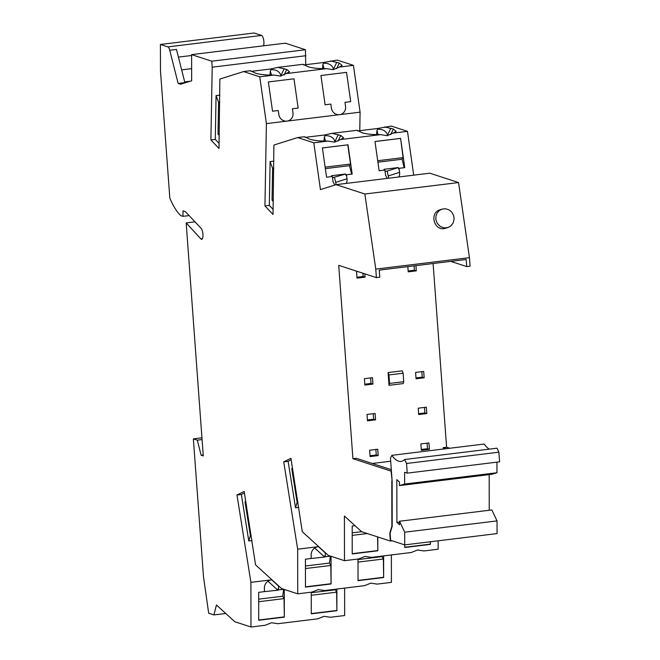 <?xml version="1.0" encoding="UTF-8"?>
<svg xmlns="http://www.w3.org/2000/svg" width="660" height="660" viewBox="0 0 660 660"><rect width="100%" height="100%" fill="white"/><g stroke="black" fill="none" stroke-linecap="round" stroke-linejoin="round"><path stroke-width="0.99" d="M387.643 135.589L387.502 135.102C386.215 131.06 382.94 129.104 377.677 129.236L377.305 128.535L391.314 126.085L407.476 131.348L393.261 133.089L387.173 135.679L380.572 134.64L340.692 139.524L334.603 142.114L328.003 141.075L313.797 142.816L320.447 189.61L336.121 184.651L364.864 194.015L375.771 269.115L376.39 277.621L338.72 265.345L352.918 458.692L391.075 471.124L392.139 481L392.205 526.226L390.118 533.222L390.637 540.301L404.72 544.888L404.695 532.207L399.523 521.243L399.531 524.815L396.899 522.415L396.841 479.63L399.465 482.023L399.473 485.595L404.629 484.044L404.613 472.271L407.253 473.129L406.543 463.485L404.654 459.5A50.209 16.186 -97 0 1 400.983 461.414A50.209 16.186 -97 0 1 391.85 455.334L390.464 458.246L392.139 481M313.797 142.816L297.635 137.552L273.9 145.06L273.034 214.483L264.94 205.945L269.321 205.408L270.105 161.593L273.983 161.114M211.769 61.19L191.614 54.623L285.293 43.164L305.448 49.731L211.769 61.19L212.207 67.18L210.903 139.953L218.996 148.492L219.862 79.068L243.606 71.56L259.76 76.824L266.409 123.618L264.94 205.945M178.134 83.441L169.744 50.267L176.484 49.442L184.874 82.615L178.134 83.441L180.568 84.224L191.664 80.784L191.614 54.623M391.372 554.936L391.405 582.376L377.198 584.108L370.846 583.159L364.51 585.667L324.629 590.543L318.277 589.594L311.941 592.102L297.726 593.835L281.572 588.571L255.544 564.861L244.184 491.452L236.981 495.016L250.907 582.351L250.973 627L234.82 621.736L216.463 605.014L213.914 614.93L208.675 613.222L203.478 576.617L193.363 438.867L197.307 440.154L201.118 455.218L203.28 455.92L186.169 222.915L200.887 238.912A5.742 1.848 -97 0 0 201.704 239.316A5.742 1.848 -97 0 0 202.95 234.572A5.742 1.848 -97 0 0 201.11 228.319L185.336 211.579L183.059 210.837L182.96 216.34L180.856 215.655A68.145 21.97 -97 0 1 169.826 198.115L160.471 70.752L160.413 44.467L167.871 46.893A5.742 1.848 83 0 1 169.744 50.267M297.726 593.835L297.66 549.186L283.734 461.852L288.115 461.315L295.523 507.804L298.774 507.408M438.149 540.796L438.157 549.211L423.943 550.952L417.599 549.994L411.262 552.503L371.374 557.386L365.029 556.429L358.693 558.938L344.479 560.678L328.317 555.415L302.288 531.696L290.936 458.296L283.734 461.852M344.479 560.678L344.413 516.029L361.606 531.688L390.349 541.052L389.779 533.264L391.867 526.267L391.801 481.041M390.349 541.052L392.23 540.82M160.413 44.467L254.092 33L261.55 35.425A5.742 1.848 83 0 1 263.629 39.732A5.742 1.848 83 0 1 263.53 45.829M305.448 49.731L305.728 64.688M333.613 69.605L333.473 69.11C332.178 65.068 328.903 63.112 323.639 63.253L323.276 62.543L337.285 60.093L353.438 65.356L360.088 112.159L359.758 130.68M407.476 131.348L413.696 175.164M376.39 277.621L379.764 277.208L379.244 270.122L466.183 259.479L466.702 266.566L470.077 266.153L469.45 257.656L458.552 182.556L429.8 173.192L336.121 184.651M449.732 448.247L446.597 447.224L433.108 263.53M344.619 588.101L344.652 615.533L330.445 617.273L324.101 616.316L317.757 618.824L277.876 623.708L271.532 622.751L265.188 625.259L250.973 627M404.695 532.207L497.029 520.905L497.054 533.593L404.72 544.888M497.029 520.905L491.857 509.941L399.523 521.243M399.523 522.093L396.899 522.415M489.233 510.262L489.184 474.614M399.473 485.595L491.799 474.292L496.963 472.741L496.947 462.157M404.629 484.044L496.963 472.741M407.253 473.129L499.587 461.827L498.877 452.183L496.98 448.198L404.654 459.5M406.543 463.485L498.877 452.183M489.299 449.138A50.209 16.186 -97 0 1 484.184 444.031L391.85 455.334M391.306 469.689L356.284 458.279L352.918 458.692M418.696 414.554L426.789 413.564L426.319 407.195L418.234 408.185L418.696 414.554M424.157 377.8L423.687 371.423L415.602 372.413L416.072 378.79L424.157 377.8L422.243 377.173L421.831 371.654M375.565 419.834L375.094 413.457L367.01 414.447L367.48 420.824L375.565 419.834L373.642 419.207L373.238 413.688M357.852 271.582L356.532 271.738L356.994 278.116L365.087 277.126L364.848 273.859M429.412 449.328L421.327 450.318L420.857 443.949L428.942 442.959L429.412 449.328L427.49 448.709L427.086 443.182M403.103 373.197L402.229 370.837L388.072 372.57L389.012 385.316L403.161 383.584L403.73 381.695L403.103 373.197L388.946 374.929L389.573 383.427L403.73 381.695M378.188 455.598L370.103 456.588L369.633 450.219L377.726 449.229L378.188 455.598L376.274 454.979L375.862 449.452M372.941 384.07L372.471 377.693L364.386 378.683L364.848 385.06L372.941 384.07L371.019 383.443L370.615 377.924M407.83 266.623L408.218 271.846L416.303 270.856L415.924 265.634M390.687 461.216L372.232 463.477M443.33 449.031L443.231 447.637L446.597 447.224M370.037 455.738L376.274 454.979M364.79 384.202L371.019 383.443M416.303 270.856L414.389 270.229L414.067 265.864M408.152 270.996L414.389 270.229M426.789 413.564L424.867 412.937L424.462 407.418M418.638 413.704L424.867 412.937M416.006 377.941L422.243 377.173M367.414 419.974L373.642 419.207M365.087 277.126L363.165 276.499L362.926 273.232M356.936 277.266L363.165 276.499M421.261 449.468L427.49 448.709M443.231 447.637L446.358 448.66M375.771 269.115L469.45 257.656M466.702 266.566L450.755 261.368M389.012 385.316L389.573 383.427M388.072 372.57L388.946 374.929M458.552 182.556L364.864 194.015M328.003 141.075C320.248 141.157 314.176 140.555 309.804 139.252L304.491 136.719L297.635 137.552M387.478 178.373A7.532 7.12 -107.5 0 1 385.432 174.083L384.862 170.065L379.137 170.767L374.979 141.504L400.587 138.369L404.745 167.632L399.019 168.333L399.589 172.351A7.532 7.12 -107.5 0 1 398.813 176.979M335.082 184.981A7.532 7.12 -107.5 0 1 332.863 180.518L332.293 176.5L326.568 177.202L322.41 147.931L348.018 144.804L352.176 174.067L346.45 174.768L347.02 178.786A7.532 7.12 -107.5 0 1 346.244 183.414M384.466 126.926L393.376 129.022L396.148 131.414L393.261 133.089M377.305 128.535L357.613 130.944M377.677 129.236L376.918 130.499L376.546 134.632M376.918 130.499L378.114 134.656M335.074 142.024L334.933 141.537C333.647 137.494 330.371 135.539 325.108 135.671L324.736 134.97L331.897 133.361L357.06 130.284L362.373 132.817C366.745 134.12 372.817 134.731 380.572 134.64M331.897 133.361L340.808 135.457L343.579 137.849L340.692 139.524M324.736 134.97L305.044 137.379M330.429 60.934L339.339 63.03L342.111 65.422L339.224 67.097L353.438 65.356M360.088 112.159L286.968 121.102A7.532 7.12 -107.5 0 1 278.834 114.526L278.264 110.509L272.53 111.21L268.373 81.947L293.98 78.812L298.147 108.075L292.413 108.776L292.982 112.794A7.532 7.12 -107.5 0 1 288.181 120.838A7.532 7.12 -107.5 0 1 286.968 121.102L266.409 123.618M259.76 76.824L273.974 75.083C266.211 75.174 260.147 74.563 255.766 73.26L250.453 70.727L243.606 71.56M286.654 73.532L326.543 68.656C318.78 68.739 312.716 68.128 308.335 66.825L303.022 64.292L277.86 67.369L286.77 69.465L289.542 71.857L280.574 76.123L273.974 75.083M339.224 67.097L333.143 69.688L326.543 68.656M281.045 76.032L280.904 75.545C279.609 71.503 276.334 69.547 271.07 69.679L270.707 68.978L251.014 71.387M270.707 68.978L277.86 67.369M323.276 62.543L303.584 64.952M284.287 589.462L284.328 617.133L258.72 620.26L258.679 592.333L264.404 591.632L264.404 587.804A7.532 6.674 -47.7 0 1 271.466 579.835A7.532 6.674 -47.7 0 1 271.928 579.793M278.545 585.824A7.532 6.674 -47.7 0 1 278.553 586.072L278.561 589.9L283.709 589.273M311.256 592.185L311.289 613.833L336.897 610.698L336.864 589.05M250.907 582.351L271.912 579.777M189.106 215.581L182.96 216.34M194.997 221.834L186.169 222.915M203.206 454.963L201.118 455.218M202.075 439.568L197.307 440.154M201.952 437.811L193.363 438.867M225.753 613.478L213.914 614.93M348.018 144.804L322.41 147.98M347.795 144.87L350.518 164.051L325.141 167.153M331.749 176.566L331.534 175.733L345.691 174.001L346.079 175.535L346.45 174.768M350.518 164.051L349.486 165.668L351.632 174.133M349.486 165.668L325.347 168.63M345.691 174.001L332.475 177.771M334.562 177.515L336.179 184.651M236.981 495.016L241.362 494.48L248.779 540.961L252.021 540.565M241.362 494.48L244.423 492.962M248.779 540.961L250.387 535.565L245 501.798L245.776 501.418M283.635 589.281L282.736 596.219L284.056 598.604L284.328 617.133M245.817 501.699L245 501.798M258.72 620.012L284.08 616.902M250.387 535.565L251.204 535.458M377.809 536.968L377.834 550.803L352.217 553.938L352.184 526.012L354.998 525.665M404.786 544.88L404.786 547.503L430.403 544.368L430.394 541.744M318.664 546.62L297.66 549.186M288.115 461.315L291.175 459.805M292.57 468.534L291.753 468.633L292.528 468.254M258.687 601.714L284.056 598.604M258.687 599.156L282.736 596.219M295.523 507.804L297.14 502.4L297.957 502.301M297.14 502.4L291.753 468.633M331.039 556.297L331.081 583.968L305.473 587.103L305.432 559.177L311.157 558.476L311.149 554.639A7.532 6.674 -47.7 0 1 318.219 546.67A7.532 6.674 -47.7 0 1 318.681 546.629M325.298 552.659A7.532 6.674 -47.7 0 1 325.306 552.907L325.314 556.743L330.462 556.108M358.009 559.02L358.042 580.668L383.65 577.533L383.617 555.885M399.019 168.333L398.648 169.1L398.26 167.566L387.131 171.08L388.748 178.216M400.587 138.369L403.087 157.616L402.055 159.242L404.2 167.706M402.055 159.242L377.916 162.195M384.318 170.14L384.103 169.298L398.26 167.566M403.087 157.616L377.71 160.726M400.364 138.435L374.979 141.545M387.131 171.08L385.044 171.336M190.352 81.197L184.693 81.889M181.648 69.877L191.639 68.656M212.207 67.18L305.885 55.712M219.953 95.122L216.067 95.601L215.284 139.417L219.087 143.426M219.236 135.457L218.006 134.161L218.575 102.341L216.067 95.601M218.575 102.341L219.829 102.184M218.006 134.161L219.26 134.013M210.903 139.953L215.284 139.417M278.561 589.9L278.058 588.86L277.876 590.205L263.752 591.715M273.265 201.448L272.036 200.153L273.289 200.005M273.125 209.418L269.321 205.408M272.036 200.153L272.605 168.333L270.105 161.593M272.605 168.333L273.859 168.176M271.07 69.679L270.311 70.942L269.948 75.075M270.311 70.942L271.516 75.1M323.639 63.253L322.88 64.515L322.517 68.64M322.88 64.515L324.085 68.665M325.108 135.671L324.349 136.933L323.977 141.067M324.349 136.933L325.545 141.091M441.796 209.187L439.75 209.896C429.47 212.809 433.802 230.513 444.312 228.608L448.082 227.502L444.279 227.931L440.435 226.586L437.242 223.361L435.839 219.458L435.922 216.15L437.06 213.106L439.42 210.449L442.101 209.088L445.599 208.758L448.998 209.839L451.654 211.992L453.667 215.605L454.138 218.889L453.197 222.865L450.854 225.926L448.082 227.502M430.155 541.778L430.403 544.368M404.786 547.255L430.155 544.145M352.192 535.384L367.282 533.536M352.192 532.834L361.597 531.688M377.57 536.885L377.834 550.803M352.217 553.682L377.586 550.58M325.314 556.743L324.811 555.695L324.629 557.04L314.729 548.023M324.629 557.04L310.505 558.55M305.44 568.549L330.808 565.447L331.081 583.968M305.44 565.999L329.48 563.054L330.808 565.447M330.388 556.116L329.48 563.054M305.473 586.847L330.833 583.745M358.009 562.114L383.377 559.012L383.65 577.533M358.009 559.564L382.049 556.619L383.377 559.012M382.123 556.066L382.049 556.619M358.042 580.412L383.402 577.31M311.256 595.279L336.625 592.168L336.897 610.698M311.256 592.721L335.305 589.784L336.625 592.168M335.371 589.231L335.305 589.784M311.289 613.577L336.649 610.475M277.876 590.205L267.976 581.188M339.537 114.675L339.537 114.675A7.532 7.12 -107.5 0 1 331.402 108.091L330.833 104.074L325.099 104.775L320.941 75.512L346.549 72.377L350.716 101.648L344.982 102.341L345.551 106.359A7.532 7.12 -107.5 0 1 340.75 114.411A7.532 7.12 -107.5 0 1 339.537 114.667A7.532 7.12 -107.5 0 1 339.537 114.675M390.86 128.205L387.502 135.102M393.376 129.022L390.646 134.615M167.871 46.893L261.55 35.425M202.397 238.722L200.887 238.912M399.589 172.351L388.476 175.865M347.02 178.786L335.907 182.3M286.77 69.465L284.048 75.058M284.262 68.648L280.904 75.545M336.831 62.213L333.473 69.11M339.339 63.03L336.616 68.624M340.808 135.457L338.077 141.05M338.291 134.64L334.933 141.537M325.306 552.907L318.433 546.653M278.553 586.072L271.681 579.81M178.423 57.098L191.614 55.489"/></g></svg>
